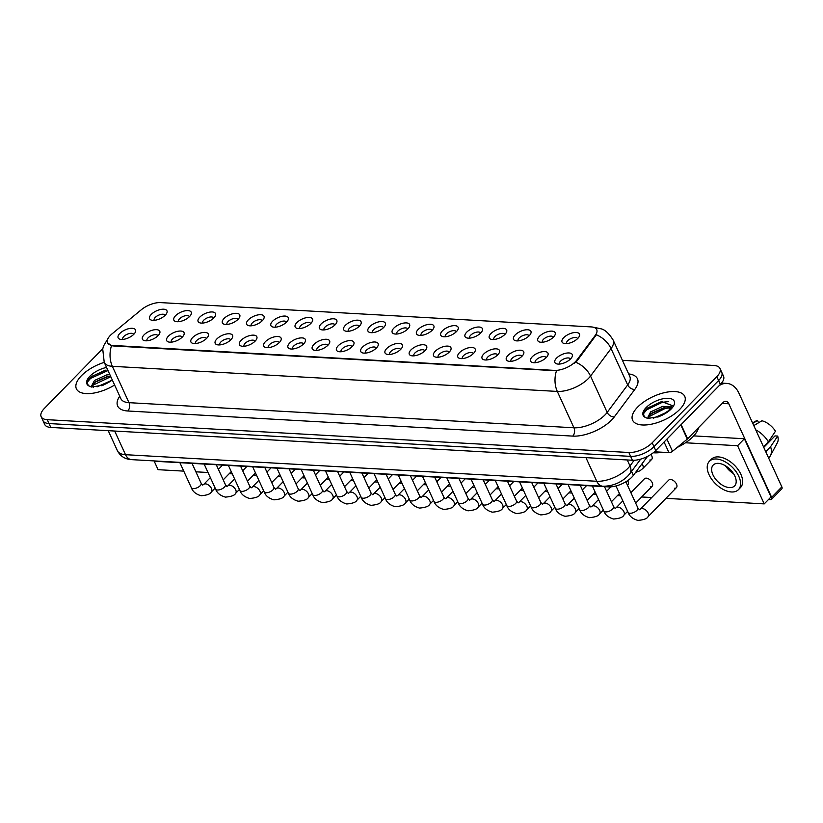 <?xml version="1.0" encoding="UTF-8"?>
<svg xmlns="http://www.w3.org/2000/svg" width="823" height="823" viewBox="0 0 823 823"><rect width="100%" height="100%" fill="white"/><g stroke="black" fill="none" stroke-linecap="round" stroke-linejoin="round"><path stroke-width="1.23" d="M539.476 336.298A9.557 4.31 155.4 0 1 550.68 331.134A9.557 4.31 155.4 0 1 554.887 335.239A9.557 4.31 155.4 0 1 553.488 337.091A9.557 4.31 155.4 0 1 539.888 342.101A9.557 4.31 155.4 0 1 539.476 336.298M553.303 337.276A5.977 2.695 -24.6 0 0 553.241 337.111A5.977 2.695 -24.6 0 0 549.075 336.34A5.977 2.695 -24.6 0 0 543.437 339.354A5.977 2.695 -24.6 0 0 542.388 342.09A5.977 2.695 -24.6 0 0 542.47 342.234M515.208 334.93A9.557 4.31 155.4 0 1 526.422 329.766A9.557 4.31 155.4 0 1 530.629 333.871A9.557 4.31 155.4 0 1 529.23 335.722A9.557 4.31 155.4 0 1 515.63 340.732A9.557 4.31 155.4 0 1 515.208 334.93M529.045 335.907A5.977 2.695 -24.6 0 0 528.983 335.743A5.977 2.695 -24.6 0 0 524.807 334.971A5.977 2.695 -24.6 0 0 519.169 337.986A5.977 2.695 -24.6 0 0 518.12 340.722A5.977 2.695 -24.6 0 0 518.202 340.866M490.95 333.562A9.557 4.31 155.4 0 1 502.153 328.398A9.557 4.31 155.4 0 1 506.361 332.502A9.557 4.31 155.4 0 1 504.962 334.354A9.557 4.31 155.4 0 1 491.362 339.364A9.557 4.31 155.4 0 1 490.95 333.562M504.777 334.539A5.977 2.695 -24.6 0 0 504.725 334.375A5.977 2.695 -24.6 0 0 500.549 333.593A5.977 2.695 -24.6 0 0 494.911 336.617A5.977 2.695 -24.6 0 0 493.862 339.354A5.977 2.695 -24.6 0 0 493.944 339.498M466.692 332.194A9.557 4.31 155.4 0 1 477.896 327.029A9.557 4.31 155.4 0 1 482.103 331.134A9.557 4.31 155.4 0 1 480.704 332.976A9.557 4.31 155.4 0 1 467.104 337.996A9.557 4.31 155.4 0 1 466.692 332.194M480.519 333.161A5.977 2.695 -24.6 0 0 480.457 333.006A5.977 2.695 -24.6 0 0 476.28 332.225A5.977 2.695 -24.6 0 0 470.643 335.249A5.977 2.695 -24.6 0 0 469.594 337.975A5.977 2.695 -24.6 0 0 469.676 338.13M442.424 330.815A9.557 4.31 155.4 0 1 453.638 325.661A9.557 4.31 155.4 0 1 457.835 329.766A9.557 4.31 155.4 0 1 456.436 331.607A9.557 4.31 155.4 0 1 442.836 336.628A9.557 4.31 155.4 0 1 442.424 330.815M456.251 331.792A5.977 2.695 -24.6 0 0 456.199 331.638A5.977 2.695 -24.6 0 0 452.022 330.856A5.977 2.695 -24.6 0 0 446.385 333.881A5.977 2.695 -24.6 0 0 445.336 336.607A5.977 2.695 -24.6 0 0 445.418 336.761M418.166 329.447A9.557 4.31 155.4 0 1 429.369 324.293A9.557 4.31 155.4 0 1 433.577 328.387A9.557 4.31 155.4 0 1 432.178 330.239A9.557 4.31 155.4 0 1 418.578 335.259A9.557 4.31 155.4 0 1 418.166 329.447M431.993 330.424A5.977 2.695 -24.6 0 0 431.931 330.27A5.977 2.695 -24.6 0 0 427.754 329.488A5.977 2.695 -24.6 0 0 422.117 332.513A5.977 2.695 -24.6 0 0 421.067 335.239A5.977 2.695 -24.6 0 0 421.15 335.393M393.898 328.079A9.557 4.31 155.4 0 1 405.111 322.914A9.557 4.31 155.4 0 1 409.309 327.019A9.557 4.31 155.4 0 1 407.91 328.871A9.557 4.31 155.4 0 1 394.31 333.891A9.557 4.31 155.4 0 1 393.898 328.079M407.724 329.056A5.977 2.695 -24.6 0 0 407.673 328.902A5.977 2.695 -24.6 0 0 403.496 328.12A5.977 2.695 -24.6 0 0 397.859 331.134A5.977 2.695 -24.6 0 0 396.809 333.871A5.977 2.695 -24.6 0 0 396.892 334.025M369.64 326.71A9.557 4.31 155.4 0 1 380.843 321.546A9.557 4.31 155.4 0 1 385.051 325.651A9.557 4.31 155.4 0 1 383.652 327.503A9.557 4.31 155.4 0 1 370.052 332.523A9.557 4.31 155.4 0 1 369.64 326.71M383.467 327.688A5.977 2.695 -24.6 0 0 383.405 327.533A5.977 2.695 -24.6 0 0 379.228 326.752A5.977 2.695 -24.6 0 0 373.591 329.766A5.977 2.695 -24.6 0 0 372.541 332.502A5.977 2.695 -24.6 0 0 372.624 332.657M345.372 325.342A9.557 4.31 155.4 0 1 356.585 320.178A9.557 4.31 155.4 0 1 360.783 324.283A9.557 4.31 155.4 0 1 359.384 326.134A9.557 4.31 155.4 0 1 345.783 331.155A9.557 4.31 155.4 0 1 345.372 325.342M359.198 326.32A5.977 2.695 -24.6 0 0 359.147 326.165A5.977 2.695 -24.6 0 0 354.97 325.383A5.977 2.695 -24.6 0 0 349.333 328.398A5.977 2.695 -24.6 0 0 348.283 331.134A5.977 2.695 -24.6 0 0 348.366 331.278M321.114 323.974A9.557 4.31 155.4 0 1 332.317 318.81A9.557 4.31 155.4 0 1 336.525 322.914A9.557 4.31 155.4 0 1 335.126 324.766A9.557 4.31 155.4 0 1 321.526 329.786A9.557 4.31 155.4 0 1 321.114 323.974M334.94 324.951A5.977 2.695 -24.6 0 0 334.879 324.787A5.977 2.695 -24.6 0 0 330.702 324.015A5.977 2.695 -24.6 0 0 325.075 327.029A5.977 2.695 -24.6 0 0 324.015 329.766A5.977 2.695 -24.6 0 0 324.097 329.91M296.846 322.606A9.557 4.31 155.4 0 1 308.059 317.441A9.557 4.31 155.4 0 1 312.256 321.546A9.557 4.31 155.4 0 1 310.857 323.398A9.557 4.31 155.4 0 1 297.257 328.408A9.557 4.31 155.4 0 1 296.846 322.606M310.672 323.583A5.977 2.695 -24.6 0 0 310.621 323.418A5.977 2.695 -24.6 0 0 306.444 322.647A5.977 2.695 -24.6 0 0 300.806 325.661A5.977 2.695 -24.6 0 0 299.757 328.398A5.977 2.695 -24.6 0 0 299.839 328.542M272.588 321.237A9.557 4.31 155.4 0 1 283.791 316.073A9.557 4.31 155.4 0 1 287.999 320.178A9.557 4.31 155.4 0 1 286.599 322.03A9.557 4.31 155.4 0 1 272.999 327.04A9.557 4.31 155.4 0 1 272.588 321.237M286.414 322.215A5.977 2.695 -24.6 0 0 286.353 322.05A5.977 2.695 -24.6 0 0 282.176 321.279A5.977 2.695 -24.6 0 0 276.549 324.293A5.977 2.695 -24.6 0 0 275.489 327.029A5.977 2.695 -24.6 0 0 275.571 327.173M248.32 319.869A9.557 4.31 155.4 0 1 259.533 314.705A9.557 4.31 155.4 0 1 263.73 318.81A9.557 4.31 155.4 0 1 262.331 320.661A9.557 4.31 155.4 0 1 248.731 325.671A9.557 4.31 155.4 0 1 248.32 319.869M262.146 320.847A5.977 2.695 -24.6 0 0 262.095 320.682A5.977 2.695 -24.6 0 0 257.918 319.9A5.977 2.695 -24.6 0 0 252.28 322.925A5.977 2.695 -24.6 0 0 251.231 325.661A5.977 2.695 -24.6 0 0 251.313 325.805M224.062 318.501A9.557 4.31 155.4 0 1 235.265 313.337A9.557 4.31 155.4 0 1 239.472 317.441A9.557 4.31 155.4 0 1 238.073 319.283A9.557 4.31 155.4 0 1 224.473 324.303A9.557 4.31 155.4 0 1 224.062 318.501M237.888 319.468A5.977 2.695 -24.6 0 0 237.826 319.314A5.977 2.695 -24.6 0 0 233.65 318.532A5.977 2.695 -24.6 0 0 228.022 321.556A5.977 2.695 -24.6 0 0 226.963 324.283A5.977 2.695 -24.6 0 0 227.045 324.437M199.794 317.122A9.557 4.31 155.4 0 1 211.007 311.968A9.557 4.31 155.4 0 1 215.204 316.073A9.557 4.31 155.4 0 1 213.815 317.915A9.557 4.31 155.4 0 1 200.205 322.935A9.557 4.31 155.4 0 1 199.794 317.122M213.63 318.1A5.977 2.695 -24.6 0 0 213.569 317.945A5.977 2.695 -24.6 0 0 209.392 317.164A5.977 2.695 -24.6 0 0 203.754 320.188A5.977 2.695 -24.6 0 0 202.705 322.914A5.977 2.695 -24.6 0 0 202.787 323.069M175.536 315.754A9.557 4.31 155.4 0 1 186.739 310.6A9.557 4.31 155.4 0 1 190.946 314.695A9.557 4.31 155.4 0 1 189.547 316.546A9.557 4.31 155.4 0 1 175.947 321.567A9.557 4.31 155.4 0 1 175.536 315.754M189.362 316.732A5.977 2.695 -24.6 0 0 189.3 316.577A5.977 2.695 -24.6 0 0 185.124 315.795A5.977 2.695 -24.6 0 0 179.496 318.82A5.977 2.695 -24.6 0 0 178.437 321.546A5.977 2.695 -24.6 0 0 178.519 321.7M151.267 314.386A9.557 4.31 155.4 0 1 162.481 309.222A9.557 4.31 155.4 0 1 166.678 313.326A9.557 4.31 155.4 0 1 165.289 315.178A9.557 4.31 155.4 0 1 151.689 320.198A9.557 4.31 155.4 0 1 151.267 314.386M165.104 315.363A5.977 2.695 -24.6 0 0 165.042 315.209A5.977 2.695 -24.6 0 0 160.866 314.427A5.977 2.695 -24.6 0 0 155.228 317.441A5.977 2.695 -24.6 0 0 154.179 320.178A5.977 2.695 -24.6 0 0 154.261 320.332M563.734 337.667A9.557 4.31 155.4 0 1 574.948 332.502A9.557 4.31 155.4 0 1 579.155 336.607A9.557 4.31 155.4 0 1 577.756 338.459A9.557 4.31 155.4 0 1 564.156 343.479A9.557 4.31 155.4 0 1 563.734 337.667M577.571 338.644A5.977 2.695 -24.6 0 0 577.509 338.479A5.977 2.695 -24.6 0 0 573.333 337.708A5.977 2.695 -24.6 0 0 567.695 340.722A5.977 2.695 -24.6 0 0 566.646 343.458A5.977 2.695 -24.6 0 0 566.728 343.603M532.286 356.75A9.557 4.31 155.4 0 1 543.499 351.596A9.557 4.31 155.4 0 1 547.696 355.69A9.557 4.31 155.4 0 1 546.297 357.542A9.557 4.31 155.4 0 1 532.697 362.562A9.557 4.31 155.4 0 1 532.286 356.75M546.112 357.727A5.977 2.695 -24.6 0 0 546.06 357.573A5.977 2.695 -24.6 0 0 541.884 356.791A5.977 2.695 -24.6 0 0 536.246 359.816A5.977 2.695 -24.6 0 0 535.197 362.542A5.977 2.695 -24.6 0 0 535.279 362.696M508.028 355.382A9.557 4.31 155.4 0 1 519.231 350.217A9.557 4.31 155.4 0 1 523.438 354.322A9.557 4.31 155.4 0 1 522.039 356.174A9.557 4.31 155.4 0 1 508.439 361.194A9.557 4.31 155.4 0 1 508.028 355.382M521.854 356.359A5.977 2.695 -24.6 0 0 521.792 356.205A5.977 2.695 -24.6 0 0 517.616 355.423A5.977 2.695 -24.6 0 0 511.978 358.437A5.977 2.695 -24.6 0 0 510.929 361.174A5.977 2.695 -24.6 0 0 511.011 361.328M483.759 354.013A9.557 4.31 155.4 0 1 494.973 348.849A9.557 4.31 155.4 0 1 499.17 352.954A9.557 4.31 155.4 0 1 497.771 354.806A9.557 4.31 155.4 0 1 484.171 359.826A9.557 4.31 155.4 0 1 483.759 354.013M497.586 354.991A5.977 2.695 -24.6 0 0 497.534 354.836A5.977 2.695 -24.6 0 0 493.358 354.055A5.977 2.695 -24.6 0 0 487.72 357.069A5.977 2.695 -24.6 0 0 486.671 359.805A5.977 2.695 -24.6 0 0 486.753 359.96M459.501 352.645A9.557 4.31 155.4 0 1 470.705 347.481A9.557 4.31 155.4 0 1 474.912 351.586A9.557 4.31 155.4 0 1 473.513 353.437A9.557 4.31 155.4 0 1 459.913 358.458A9.557 4.31 155.4 0 1 459.501 352.645M473.328 353.623A5.977 2.695 -24.6 0 0 473.266 353.468A5.977 2.695 -24.6 0 0 469.089 352.686A5.977 2.695 -24.6 0 0 463.462 355.701A5.977 2.695 -24.6 0 0 462.403 358.437A5.977 2.695 -24.6 0 0 462.485 358.581M435.233 351.277A9.557 4.31 155.4 0 1 446.447 346.113A9.557 4.31 155.4 0 1 450.644 350.217A9.557 4.31 155.4 0 1 449.245 352.069A9.557 4.31 155.4 0 1 435.645 357.089A9.557 4.31 155.4 0 1 435.233 351.277M449.06 352.254A5.977 2.695 -24.6 0 0 449.008 352.09A5.977 2.695 -24.6 0 0 444.832 351.318A5.977 2.695 -24.6 0 0 439.194 354.332A5.977 2.695 -24.6 0 0 438.145 357.069A5.977 2.695 -24.6 0 0 438.227 357.213M410.975 349.909A9.557 4.31 155.4 0 1 422.178 344.744A9.557 4.31 155.4 0 1 426.386 348.849A9.557 4.31 155.4 0 1 424.987 350.701A9.557 4.31 155.4 0 1 411.387 355.711A9.557 4.31 155.4 0 1 410.975 349.909M424.802 350.886A5.977 2.695 -24.6 0 0 424.74 350.721A5.977 2.695 -24.6 0 0 420.563 349.95A5.977 2.695 -24.6 0 0 414.936 352.964A5.977 2.695 -24.6 0 0 413.876 355.701A5.977 2.695 -24.6 0 0 413.959 355.845M386.707 348.541A9.557 4.31 155.4 0 1 397.921 343.376A9.557 4.31 155.4 0 1 402.118 347.481A9.557 4.31 155.4 0 1 400.729 349.333A9.557 4.31 155.4 0 1 387.119 354.343A9.557 4.31 155.4 0 1 386.707 348.541M400.544 349.518A5.977 2.695 -24.6 0 0 400.482 349.353A5.977 2.695 -24.6 0 0 396.305 348.582A5.977 2.695 -24.6 0 0 390.668 351.596A5.977 2.695 -24.6 0 0 389.618 354.332A5.977 2.695 -24.6 0 0 389.701 354.476M362.449 347.172A9.557 4.31 155.4 0 1 373.652 342.008A9.557 4.31 155.4 0 1 377.86 346.113A9.557 4.31 155.4 0 1 376.461 347.964A9.557 4.31 155.4 0 1 362.861 352.974A9.557 4.31 155.4 0 1 362.449 347.172M376.276 348.15A5.977 2.695 -24.6 0 0 376.214 347.985A5.977 2.695 -24.6 0 0 372.037 347.203A5.977 2.695 -24.6 0 0 366.41 350.228A5.977 2.695 -24.6 0 0 365.35 352.964A5.977 2.695 -24.6 0 0 365.433 353.108M338.181 345.804A9.557 4.31 155.4 0 1 349.394 340.64A9.557 4.31 155.4 0 1 353.592 344.744A9.557 4.31 155.4 0 1 352.203 346.586A9.557 4.31 155.4 0 1 338.592 351.606A9.557 4.31 155.4 0 1 338.181 345.804M352.018 346.771A5.977 2.695 -24.6 0 0 351.956 346.617A5.977 2.695 -24.6 0 0 347.779 345.835A5.977 2.695 -24.6 0 0 342.142 348.859A5.977 2.695 -24.6 0 0 341.092 351.586A5.977 2.695 -24.6 0 0 341.175 351.74M313.923 344.426A9.557 4.31 155.4 0 1 325.126 339.271A9.557 4.31 155.4 0 1 329.334 343.376A9.557 4.31 155.4 0 1 327.935 345.218A9.557 4.31 155.4 0 1 314.335 350.238A9.557 4.31 155.4 0 1 313.923 344.426M327.749 345.403A5.977 2.695 -24.6 0 0 327.688 345.249A5.977 2.695 -24.6 0 0 323.511 344.467A5.977 2.695 -24.6 0 0 317.884 347.491A5.977 2.695 -24.6 0 0 316.824 350.217A5.977 2.695 -24.6 0 0 316.906 350.372M289.655 343.057A9.557 4.31 155.4 0 1 300.868 337.903A9.557 4.31 155.4 0 1 305.066 341.998A9.557 4.31 155.4 0 1 303.677 343.849A9.557 4.31 155.4 0 1 290.077 348.87A9.557 4.31 155.4 0 1 289.655 343.057M303.492 344.035A5.977 2.695 -24.6 0 0 303.43 343.88A5.977 2.695 -24.6 0 0 299.253 343.098A5.977 2.695 -24.6 0 0 293.616 346.123A5.977 2.695 -24.6 0 0 292.566 348.849A5.977 2.695 -24.6 0 0 292.649 349.003M265.397 341.689A9.557 4.31 155.4 0 1 276.6 336.525A9.557 4.31 155.4 0 1 280.808 340.629A9.557 4.31 155.4 0 1 279.409 342.481A9.557 4.31 155.4 0 1 265.808 347.501A9.557 4.31 155.4 0 1 265.397 341.689M279.223 342.666A5.977 2.695 -24.6 0 0 279.162 342.512A5.977 2.695 -24.6 0 0 274.985 341.73A5.977 2.695 -24.6 0 0 269.358 344.744A5.977 2.695 -24.6 0 0 268.298 347.481A5.977 2.695 -24.6 0 0 268.38 347.635M241.129 340.321A9.557 4.31 155.4 0 1 252.342 335.156A9.557 4.31 155.4 0 1 256.55 339.261A9.557 4.31 155.4 0 1 255.151 341.113A9.557 4.31 155.4 0 1 241.551 346.133A9.557 4.31 155.4 0 1 241.129 340.321M254.965 341.298A5.977 2.695 -24.6 0 0 254.904 341.144A5.977 2.695 -24.6 0 0 250.727 340.362A5.977 2.695 -24.6 0 0 245.089 343.376A5.977 2.695 -24.6 0 0 244.04 346.113A5.977 2.695 -24.6 0 0 244.122 346.267M216.871 338.953A9.557 4.31 155.4 0 1 228.074 333.788A9.557 4.31 155.4 0 1 232.281 337.893A9.557 4.31 155.4 0 1 230.882 339.745A9.557 4.31 155.4 0 1 217.282 344.765A9.557 4.31 155.4 0 1 216.871 338.953M230.697 339.93A5.977 2.695 -24.6 0 0 230.635 339.776A5.977 2.695 -24.6 0 0 226.459 338.994A5.977 2.695 -24.6 0 0 220.831 342.008A5.977 2.695 -24.6 0 0 219.782 344.744A5.977 2.695 -24.6 0 0 219.854 344.888M192.603 337.584A9.557 4.31 155.4 0 1 203.816 332.42A9.557 4.31 155.4 0 1 208.024 336.525A9.557 4.31 155.4 0 1 206.624 338.376A9.557 4.31 155.4 0 1 193.024 343.397A9.557 4.31 155.4 0 1 192.603 337.584M206.439 338.562A5.977 2.695 -24.6 0 0 206.378 338.397A5.977 2.695 -24.6 0 0 202.201 337.625A5.977 2.695 -24.6 0 0 196.563 340.64A5.977 2.695 -24.6 0 0 195.514 343.376A5.977 2.695 -24.6 0 0 195.596 343.52M168.345 336.216A9.557 4.31 155.4 0 1 179.548 331.052A9.557 4.31 155.4 0 1 183.755 335.156A9.557 4.31 155.4 0 1 182.356 337.008A9.557 4.31 155.4 0 1 168.756 342.018A9.557 4.31 155.4 0 1 168.345 336.216M182.171 337.193A5.977 2.695 -24.6 0 0 182.109 337.029A5.977 2.695 -24.6 0 0 177.943 336.257A5.977 2.695 -24.6 0 0 172.305 339.271A5.977 2.695 -24.6 0 0 171.256 342.008A5.977 2.695 -24.6 0 0 171.328 342.152M144.076 334.848A9.557 4.31 155.4 0 1 155.29 329.684A9.557 4.31 155.4 0 1 159.497 333.788A9.557 4.31 155.4 0 1 158.098 335.64A9.557 4.31 155.4 0 1 144.498 340.65A9.557 4.31 155.4 0 1 144.076 334.848M157.913 335.825A5.977 2.695 -24.6 0 0 157.851 335.661A5.977 2.695 -24.6 0 0 153.675 334.889A5.977 2.695 -24.6 0 0 148.037 337.903A5.977 2.695 -24.6 0 0 146.988 340.64A5.977 2.695 -24.6 0 0 147.07 340.784M119.819 333.48A9.557 4.31 155.4 0 1 131.022 328.315A9.557 4.31 155.4 0 1 135.229 332.42A9.557 4.31 155.4 0 1 133.83 334.272A9.557 4.31 155.4 0 1 120.23 339.282A9.557 4.31 155.4 0 1 119.819 333.48M133.645 334.457A5.977 2.695 -24.6 0 0 133.583 334.292A5.977 2.695 -24.6 0 0 129.417 333.521A5.977 2.695 -24.6 0 0 123.779 336.535A5.977 2.695 -24.6 0 0 122.73 339.271A5.977 2.695 -24.6 0 0 122.802 339.415M556.554 358.118A9.557 4.31 155.4 0 1 567.757 352.964A9.557 4.31 155.4 0 1 571.964 357.069A9.557 4.31 155.4 0 1 570.565 358.91A9.557 4.31 155.4 0 1 556.965 363.931A9.557 4.31 155.4 0 1 556.554 358.118M570.38 359.095A5.977 2.695 -24.6 0 0 570.318 358.941A5.977 2.695 -24.6 0 0 566.142 358.159A5.977 2.695 -24.6 0 0 560.504 361.184A5.977 2.695 -24.6 0 0 559.455 363.91A5.977 2.695 -24.6 0 0 559.537 364.064M647.526 456.405L633.401 475.344A17.921 8.076 155.4 0 1 631.827 477.175A17.921 8.076 155.4 0 1 608.485 486.877L157.399 461.415A17.921 8.076 155.4 0 1 154.58 460.942M576.882 360.011A16.131 7.273 155.4 0 1 575.472 361.647A16.131 7.273 155.4 0 1 554.455 370.381L112.998 345.465A16.131 7.273 155.4 0 1 107.515 342.779A16.131 7.273 155.4 0 1 112.134 333.778L141.35 309.715A16.131 7.273 155.4 0 1 160.578 302.607L591.233 326.916A16.131 7.273 155.4 0 1 596.716 329.601A16.131 7.273 155.4 0 1 595.286 335.342L576.882 360.011L577.201 360.711L574.156 363.427M679.685 409.453A28.671 12.931 -24.6 0 0 684.736 396.336A28.671 12.931 -24.6 0 0 664.696 392.602A28.671 12.931 -24.6 0 0 637.64 407.087A28.671 12.931 -24.6 0 0 632.599 420.203A28.671 12.931 -24.6 0 0 652.639 423.938A28.671 12.931 -24.6 0 0 679.685 409.453A28.671 12.931 -24.6 0 0 684.736 396.336A28.671 12.931 -24.6 0 0 664.696 392.602A28.671 12.931 -24.6 0 0 637.64 407.087A28.671 12.931 -24.6 0 0 632.599 420.203A28.671 12.931 -24.6 0 0 652.639 423.938A28.671 12.931 -24.6 0 0 679.685 409.453M104.233 362.367A28.671 12.931 -24.6 0 0 81.436 375.7A28.671 12.931 -24.6 0 0 76.395 388.816A28.671 12.931 -24.6 0 0 114.613 385.02A28.671 12.931 -24.6 0 1 76.395 388.816A28.671 12.931 -24.6 0 1 81.436 375.7A28.671 12.931 -24.6 0 1 104.233 362.367M594.299 327.4L593.887 327.379A20.904 14.186 93.2 0 1 594.299 327.4L601.057 328.819C604.956 329.684 608.979 333.428 613.145 340.064A23.888 10.771 155.4 0 1 611.036 348.571L590.533 376.06A23.888 10.771 155.4 0 1 588.435 378.487A23.888 10.771 155.4 0 1 557.305 391.429A20.904 14.186 -86.8 0 1 556.492 370.772L113.214 345.948L111.527 345.66L107.535 342.81M575.75 362.213L575.73 362.233A20.904 14.402 -143.3 0 1 590.533 376.06L607.179 412.416L627.682 384.927A23.888 10.771 -24.6 0 0 629.79 376.42L613.145 340.064M719.971 368.457L723.53 376.214A17.921 8.076 -24.6 0 1 720.372 384.413L655.746 450.551A17.921 8.076 -24.6 0 1 632.393 460.252L50.789 427.435A17.921 8.076 -24.6 0 1 44.699 424.452L42.93 420.574A17.921 8.076 -24.6 0 0 49.01 423.557L630.624 456.374A17.921 8.076 -24.6 0 0 653.966 446.673L718.592 380.535A17.921 8.076 -24.6 0 0 721.75 372.335A17.921 8.076 -24.6 0 1 718.592 380.535L653.966 446.673A17.921 8.076 -24.6 0 1 630.624 456.374L49.01 423.557A17.921 8.076 -24.6 0 1 42.93 420.574L41.15 416.695A17.921 8.076 -24.6 0 0 47.24 419.679L628.844 452.496A17.921 8.076 -24.6 0 0 652.186 442.795L716.823 376.656A17.921 8.076 -24.6 0 0 719.971 368.457A17.921 8.076 -24.6 0 0 713.891 365.474L622.414 360.309M628.649 373.92A29.865 13.466 155.4 0 1 634.811 389.413A5.977 4.115 36.7 0 1 627.682 384.927L611.036 348.571A20.904 14.402 -143.3 0 0 596.366 334.766L577.201 360.711M102.793 348.643L44.308 408.496A17.921 8.076 -24.6 0 0 41.15 416.695M653.267 452.763A29.865 13.466 -24.6 0 0 662.35 452.239M677.195 447.434A29.865 13.466 -24.6 0 0 692.997 436.653A29.865 13.466 -24.6 0 0 698.614 427.569M668.471 410.759L672.278 405.585L661.558 401.573L647.619 408.023C643.226 412.128 642.526 415.296 645.51 417.508L647.711 418.454L659.593 416.479L668.482 410.749M653.246 418.238L666.681 412.323M657.814 417.107L662.381 415.111M649.779 418.557L647.896 417.189L650.664 411.87L662.752 406.356L671.815 406.984M648.431 417.889L651.713 413.125L663.451 407.899L671.177 407.971M647.763 407.889L662.289 401.459M651.003 413.732L664.881 407.663M643.853 413.187L646.775 409.772L662.392 402.282L668.317 401.634M648.647 416.839L665.21 408.434L670.488 407.786M105.354 370.185L91.415 376.636C87.022 380.74 86.322 383.909 89.306 386.121L91.507 387.057L103.389 385.092L110.951 380.555M97.042 386.841L110.477 380.936M101.599 385.72L106.177 383.724M93.575 387.17L91.692 385.802L94.46 380.483L106.537 374.969L109.819 374.568M92.227 386.501L95.499 381.738L107.247 376.512L110.529 376.101M91.559 376.502L106.074 370.062M94.799 382.345L108.677 376.265M87.65 381.8L90.571 378.385L107.988 370.556M92.433 385.452L110.807 376.708M654.429 451.796L668.945 452.609L664.089 442.013M719.148 385.668A23.888 16.213 -86.8 0 1 726.76 383.405A23.888 16.213 -86.8 0 1 739.013 393.332L781.85 486.897A2.983 1.728 44.3 0 1 781.799 488.862L771.593 499.304A2.983 1.728 -135.7 0 0 771.645 497.339L728.808 403.784A5.977 4.053 93.2 0 0 725.742 401.295A5.977 4.053 93.2 0 0 723.191 402.416L687.627 438.813A2.983 1.348 155.4 0 1 687.298 439.112L672.504 451.292A2.983 1.348 155.4 0 1 668.945 452.609M768.497 499.52L770.565 499.643A2.983 1.728 -135.7 0 0 771.593 499.304M627.476 485.21A5.38 3.117 -135.7 0 0 627.877 484.901A5.38 3.117 -135.7 0 0 627.599 480.663M650.293 486.877A5.38 3.117 -135.7 0 0 652.135 486.27A5.38 3.117 -135.7 0 0 651.487 481.465A5.38 3.117 -135.7 0 0 646.292 478.153A5.38 3.117 -135.7 0 0 644.45 478.76L630.881 492.648M649.82 460.026A5.38 3.117 -135.7 0 0 651.662 459.429A5.38 3.117 -135.7 0 0 650.89 454.461M674.551 488.245A5.38 3.117 -135.7 0 0 676.403 487.648A5.38 3.117 -135.7 0 0 675.755 482.834A5.38 3.117 -135.7 0 0 670.56 479.521A5.38 3.117 -135.7 0 0 668.708 480.128L640.376 509.128A5.38 3.117 44.3 0 1 642.228 508.521A5.38 3.117 44.3 0 1 642.475 508.542A5.38 3.117 44.3 0 1 647.516 511.968A5.38 3.117 44.3 0 1 648.061 516.638C647.238 518.634 643.843 519.889 637.876 520.393C632.733 518.932 629.472 516.268 628.093 512.39A5.38 2.428 155.4 0 0 629.677 513.264A5.38 2.428 155.4 0 0 636.92 510.373A5.38 2.428 155.4 0 0 637.866 507.914L639.399 509.746L640.376 509.128M665.951 498.337L764.228 503.892L737.593 445.716L685.487 442.774M154.076 460.911L158.088 469.686L183.755 471.126M195.895 471.816L208.013 472.495M229.216 473.698L232.281 473.863M253.474 475.066L256.539 475.241M277.742 476.435L280.808 476.61M302 477.803L305.066 477.978M326.268 479.171L329.334 479.346M350.526 480.539L353.592 480.714M374.794 481.908L377.86 482.083M399.052 483.276L402.118 483.451M423.32 484.644L426.386 484.819M447.578 486.023L450.644 486.187M471.846 487.391L474.912 487.555M496.104 488.759L499.17 488.934M520.373 490.127L523.438 490.302M544.631 491.496L547.696 491.67M568.899 492.864L571.964 493.039M593.157 494.232L596.222 494.407M617.425 495.6L620.491 495.775M641.683 496.969L651.703 497.534M764.228 503.892L771.028 496.927L744.393 438.752L693.707 435.892M737.593 445.716L744.393 438.752M729.456 487.597A14.937 8.652 -135.7 0 0 734.589 485.92A14.937 8.652 -135.7 0 0 732.789 472.567A14.937 8.652 -135.7 0 0 718.356 463.359A14.937 8.652 -135.7 0 0 713.222 465.046A14.937 8.652 -135.7 0 0 715.022 478.389A14.937 8.652 -135.7 0 0 729.456 487.597M768.6 457.948L769.299 457.228A19.711 11.429 -135.7 0 0 770.431 455.685L777.406 442.651A15.534 9.002 -135.7 0 0 777.694 436.067L774.999 435.912L763.775 447.403M738.426 489.675L740.474 487.586A20.308 11.769 -135.7 0 0 738.025 469.439A20.308 11.769 -135.7 0 0 718.397 456.909A20.308 11.769 -135.7 0 0 711.422 459.203L709.385 461.291A20.308 11.769 -135.7 0 0 711.833 479.439A20.308 11.769 -135.7 0 0 731.452 491.969A20.308 11.769 -135.7 0 0 738.426 489.675A20.308 11.769 -135.7 0 0 735.978 471.528A20.308 11.769 -135.7 0 0 716.36 458.997A20.308 11.769 -135.7 0 0 709.385 461.291M753.786 425.604L761.933 420.769A15.534 9.002 -135.7 0 1 775.472 431.221L768.373 441.838L763.507 446.827M768.373 441.838A19.711 11.429 -135.7 0 0 755.72 429.822M758.58 422.755L757.551 420.522L752.767 423.361M757.551 420.522A15.534 9.002 -135.7 0 0 755.493 421.242L752.551 422.909M767.921 443.165L767.653 442.579M770.431 455.685A19.711 11.429 -135.7 0 0 770.595 446.683L777.694 436.067M765.719 451.673L770.595 446.683M725.536 465.839A14.937 8.652 -135.7 0 0 733.509 473.637M631.56 471.342L633.401 475.344M595.286 335.342L595.605 336.041M608.074 485.992L608.485 486.877M127.802 410.996A5.977 4.053 93.2 0 0 128.985 402.673L573.95 427.785A23.888 10.771 -24.6 0 0 605.08 414.843A23.888 10.771 -24.6 0 0 607.179 412.416A5.977 4.115 36.7 0 0 614.297 416.901A29.865 13.466 155.4 0 1 572.767 436.108L127.802 410.996A29.865 13.466 155.4 0 1 119.726 396.192M120.868 398.692A23.888 10.771 -24.6 0 0 128.985 402.673L112.34 366.317A23.888 10.771 155.4 0 1 104.223 362.336L120.868 398.692M111.527 345.66A20.904 14.186 93.2 0 0 112.34 366.317L557.305 391.429L573.95 427.785A5.977 4.053 93.2 0 1 572.767 436.108M634.811 389.413L614.297 416.901M47.24 419.679L50.789 427.435M628.844 452.496L632.393 460.252M652.186 442.795L655.746 450.551M716.823 376.656L720.372 384.413M114.685 431.036L125.518 454.687A11.944 8.107 93.2 0 0 131.649 459.646C125.127 459.296 120.384 456.312 117.401 450.706A23.888 10.771 -24.6 0 0 125.518 454.687L596.757 481.28A23.888 10.771 -24.6 0 0 627.887 468.338A23.888 10.771 -24.6 0 0 629.976 465.911L627.26 459.964M585.935 457.629L596.757 481.28A11.944 8.107 93.2 0 0 602.889 486.239L131.649 459.646M640.675 459.131L629.749 473.781A11.944 8.23 -143.3 0 0 629.976 465.911L634.194 460.263M641.991 463.833A5.38 3.117 44.3 0 1 642.65 468.647L639.913 470.828L635.603 472.392M604.494 486.65L613.608 506.546A5.38 2.428 155.4 0 1 612.662 509.005A5.38 2.428 155.4 0 1 605.409 511.896A5.38 2.428 155.4 0 1 603.825 511.021L592.354 485.961M613.608 506.546L615.141 508.377L616.118 507.76A5.38 3.117 44.3 0 1 617.96 507.153A5.38 3.117 44.3 0 1 618.217 507.174A5.38 3.117 44.3 0 1 623.248 510.599A5.38 3.117 44.3 0 1 623.803 515.27C622.97 517.266 619.575 518.521 613.619 519.025C608.464 517.564 605.203 514.9 603.825 511.021M580.236 485.282L589.34 505.178A5.38 2.428 155.4 0 1 588.394 507.637A5.38 2.428 155.4 0 1 581.151 510.527A5.38 2.428 155.4 0 1 579.567 509.653L568.096 484.593M589.34 505.178L590.873 507.009L591.85 506.392A5.38 3.117 44.3 0 1 593.702 505.785A5.38 3.117 44.3 0 1 593.949 505.806A5.38 3.117 44.3 0 1 598.99 509.231A5.38 3.117 44.3 0 1 599.545 513.902C598.712 515.898 595.317 517.142 589.35 517.646C584.207 516.196 580.945 513.521 579.567 509.653M555.967 483.914L565.082 503.799A5.38 2.428 155.4 0 1 564.136 506.268A5.38 2.428 155.4 0 1 556.883 509.159A5.38 2.428 155.4 0 1 555.299 508.285L543.828 483.224M565.082 503.799L566.615 505.641L567.592 505.013A5.38 3.117 44.3 0 1 569.434 504.417A5.38 3.117 44.3 0 1 569.691 504.437A5.38 3.117 44.3 0 1 574.721 507.863A5.38 3.117 44.3 0 1 575.277 512.534C574.444 514.529 571.049 515.774 565.092 516.278C559.938 514.828 556.677 512.153 555.299 508.285M531.709 482.535L540.814 502.431A5.38 2.428 155.4 0 1 539.867 504.9A5.38 2.428 155.4 0 1 532.625 507.781A5.38 2.428 155.4 0 1 531.041 506.906L519.57 481.856M540.814 502.431L542.347 504.273L543.324 503.645A5.38 3.117 44.3 0 1 545.176 503.038A5.38 3.117 44.3 0 1 545.423 503.069A5.38 3.117 44.3 0 1 550.464 506.495A5.38 3.117 44.3 0 1 551.019 511.165C550.186 513.161 546.791 514.406 540.824 514.91C535.68 513.459 532.419 510.785 531.041 506.906M663.369 414.545A17.088 7.705 -24.6 0 0 671.198 408.98A17.088 7.705 -24.6 0 0 668.399 398.311A17.088 7.705 -24.6 0 0 646.137 407.56A17.088 7.705 -24.6 0 0 645.51 417.508M107.165 383.158A17.088 7.705 -24.6 0 0 112.288 379.959M106.558 367.428A17.088 7.705 -24.6 0 0 89.933 376.173A17.088 7.705 -24.6 0 0 89.306 386.121M722.213 403.404L728.808 403.784M681.115 424.596L687.627 438.813M771.645 497.339L781.85 486.897M687.298 439.112L680.796 424.915M666.928 439.112L672.504 451.292M507.441 481.167L516.556 501.063A5.38 2.428 155.4 0 1 515.61 503.522A5.38 2.428 155.4 0 1 508.357 506.412A5.38 2.428 155.4 0 1 506.773 505.538L495.302 480.488M516.556 501.063L518.089 502.904L519.066 502.277A5.38 3.117 44.3 0 1 520.908 501.67A5.38 3.117 44.3 0 1 521.165 501.701A5.38 3.117 44.3 0 1 526.195 505.127A5.38 3.117 44.3 0 1 526.751 509.797C525.918 511.793 522.523 513.038 516.566 513.542C511.412 512.081 508.151 509.416 506.773 505.538M483.183 479.799L492.288 499.695A5.38 2.428 155.4 0 1 491.341 502.153A5.38 2.428 155.4 0 1 484.099 505.044A5.38 2.428 155.4 0 1 482.515 504.17L471.044 479.12M492.288 499.695L493.821 501.536L494.798 500.909A5.38 3.117 44.3 0 1 496.65 500.302A5.38 3.117 44.3 0 1 496.897 500.322A5.38 3.117 44.3 0 1 501.937 503.758A5.38 3.117 44.3 0 1 502.493 508.429C501.66 510.425 498.265 511.669 492.298 512.173C487.154 510.713 483.893 508.048 482.515 504.17M458.915 478.43L468.03 498.327A5.38 2.428 155.4 0 1 467.083 500.785A5.38 2.428 155.4 0 1 459.841 503.676A5.38 2.428 155.4 0 1 458.246 502.802L446.776 477.752M468.03 498.327L469.563 500.158L470.54 499.54A5.38 3.117 44.3 0 1 472.381 498.933A5.38 3.117 44.3 0 1 472.639 498.954A5.38 3.117 44.3 0 1 477.669 502.38A5.38 3.117 44.3 0 1 478.225 507.061C477.391 509.046 473.997 510.301 468.04 510.805C462.896 509.344 459.625 506.68 458.246 502.802M434.657 477.062L443.762 496.958A5.38 2.428 155.4 0 1 442.815 499.417A5.38 2.428 155.4 0 1 435.573 502.308A5.38 2.428 155.4 0 1 433.988 501.433L422.518 476.373M443.762 496.958L445.294 498.789L446.272 498.172A5.38 3.117 44.3 0 1 448.124 497.565A5.38 3.117 44.3 0 1 448.37 497.586A5.38 3.117 44.3 0 1 453.411 501.012A5.38 3.117 44.3 0 1 453.967 505.682C453.134 507.678 449.739 508.933 443.772 509.437C438.628 507.976 435.367 505.312 433.988 501.433M410.389 475.694L419.504 495.59A5.38 2.428 155.4 0 1 418.557 498.049A5.38 2.428 155.4 0 1 411.315 500.94A5.38 2.428 155.4 0 1 409.72 500.065L398.25 475.005M419.504 495.59L421.037 497.421L422.014 496.804A5.38 3.117 44.3 0 1 423.855 496.197A5.38 3.117 44.3 0 1 424.112 496.218A5.38 3.117 44.3 0 1 429.143 499.643A5.38 3.117 44.3 0 1 429.699 504.314C428.865 506.31 425.47 507.565 419.514 508.069C414.37 506.608 411.099 503.943 409.72 500.065M386.131 474.326L395.235 494.222A5.38 2.428 155.4 0 1 394.289 496.681A5.38 2.428 155.4 0 1 387.047 499.571A5.38 2.428 155.4 0 1 385.462 498.697L373.992 473.637M395.235 494.222L396.768 496.053L397.746 495.436A5.38 3.117 44.3 0 1 399.597 494.829A5.38 3.117 44.3 0 1 399.844 494.849A5.38 3.117 44.3 0 1 404.885 498.275A5.38 3.117 44.3 0 1 405.441 502.946C404.607 504.941 401.213 506.196 395.246 506.701C390.102 505.24 386.841 502.575 385.462 498.697M361.863 472.958L370.978 492.854A5.38 2.428 155.4 0 1 370.031 495.312A5.38 2.428 155.4 0 1 362.789 498.203A5.38 2.428 155.4 0 1 361.204 497.329L349.724 472.268M370.978 492.854L372.51 494.685L373.488 494.067A5.38 3.117 44.3 0 1 375.329 493.461A5.38 3.117 44.3 0 1 375.586 493.481A5.38 3.117 44.3 0 1 380.617 496.907A5.38 3.117 44.3 0 1 381.172 501.577C380.339 503.573 376.944 504.828 370.988 505.332C365.844 503.871 362.573 501.207 361.204 497.329M337.605 471.589L346.709 491.485A5.38 2.428 155.4 0 1 345.763 493.944A5.38 2.428 155.4 0 1 338.52 496.835A5.38 2.428 155.4 0 1 336.936 495.96L325.466 470.9M346.709 491.485L348.242 493.316L349.219 492.699A5.38 3.117 44.3 0 1 351.071 492.092A5.38 3.117 44.3 0 1 351.318 492.113A5.38 3.117 44.3 0 1 356.359 495.539A5.38 3.117 44.3 0 1 356.915 500.209C356.081 502.205 352.686 503.46 346.72 503.964C341.576 502.503 338.315 499.828 336.936 495.96M313.337 470.221L322.451 490.107A5.38 2.428 155.4 0 1 321.505 492.576A5.38 2.428 155.4 0 1 314.263 495.467A5.38 2.428 155.4 0 1 312.678 494.592L301.197 469.532M322.451 490.107L323.984 491.948L324.962 491.321A5.38 3.117 44.3 0 1 326.803 490.724A5.38 3.117 44.3 0 1 327.06 490.745A5.38 3.117 44.3 0 1 332.091 494.17A5.38 3.117 44.3 0 1 332.646 498.841C331.813 500.837 328.418 502.081 322.462 502.586C317.318 501.135 314.047 498.46 312.678 494.592M289.079 468.843L298.183 488.739A5.38 2.428 155.4 0 1 297.237 491.208A5.38 2.428 155.4 0 1 289.994 494.098A5.38 2.428 155.4 0 1 288.41 493.214L276.94 468.164M298.183 488.739L299.716 490.58L300.693 489.952A5.38 3.117 44.3 0 1 302.545 489.356A5.38 3.117 44.3 0 1 302.792 489.376A5.38 3.117 44.3 0 1 307.833 492.802A5.38 3.117 44.3 0 1 308.388 497.473C307.555 499.468 304.16 500.713 298.204 501.217C293.05 499.767 289.789 497.092 288.41 493.214M264.811 467.474L273.925 487.37A5.38 2.428 155.4 0 1 272.979 489.829A5.38 2.428 155.4 0 1 265.736 492.72A5.38 2.428 155.4 0 1 264.152 491.845L252.671 466.795M273.925 487.37L275.458 489.212L276.435 488.584A5.38 3.117 44.3 0 1 278.277 487.977A5.38 3.117 44.3 0 1 278.534 488.008A5.38 3.117 44.3 0 1 283.565 491.434A5.38 3.117 44.3 0 1 284.12 496.104C283.287 498.1 279.892 499.345 273.936 499.849C268.792 498.388 265.531 495.724 264.152 491.845M240.553 466.106L249.657 486.002A5.38 2.428 155.4 0 1 248.711 488.461A5.38 2.428 155.4 0 1 241.468 491.352A5.38 2.428 155.4 0 1 239.884 490.477L228.413 465.427M249.657 486.002L251.19 487.844L252.167 487.216A5.38 3.117 44.3 0 1 254.019 486.609A5.38 3.117 44.3 0 1 254.266 486.64A5.38 3.117 44.3 0 1 259.307 490.066A5.38 3.117 44.3 0 1 259.862 494.736C259.029 496.732 255.634 497.977 249.678 498.481C244.524 497.02 241.262 494.356 239.884 490.477M216.284 464.738L225.399 484.634A5.38 2.428 155.4 0 1 224.453 487.093A5.38 2.428 155.4 0 1 217.21 489.983A5.38 2.428 155.4 0 1 215.626 489.109L204.155 464.059M225.399 484.634L226.932 486.465L227.909 485.848A5.38 3.117 44.3 0 1 229.751 485.241A5.38 3.117 44.3 0 1 230.008 485.261A5.38 3.117 44.3 0 1 235.039 488.687A5.38 3.117 44.3 0 1 235.594 493.368C234.761 495.364 231.366 496.608 225.409 497.113C220.266 495.652 217.005 492.987 215.626 489.109M192.026 463.37L201.131 483.266A5.38 2.428 155.4 0 1 200.184 485.724A5.38 2.428 155.4 0 1 192.942 488.615A5.38 2.428 155.4 0 1 191.358 487.741L179.887 462.68M201.131 483.266L202.664 485.097L203.641 484.48A5.38 3.117 44.3 0 1 205.493 483.873A5.38 3.117 44.3 0 1 205.74 483.893A5.38 3.117 44.3 0 1 210.781 487.319A5.38 3.117 44.3 0 1 211.336 491.989C210.503 493.985 207.108 495.24 201.151 495.744C195.997 494.284 192.736 491.619 191.358 487.741M107.998 338.531L103.585 345.917L102.721 348.952L104.223 362.336M629.749 473.781L627.671 476.198C620.604 482.895 612.343 486.239 602.889 486.239M117.401 450.706L108.225 430.676M615.995 485.961L628.093 512.39M625.892 481.753L637.866 507.914M648.061 516.638L676.403 487.648M642.65 468.647L651.662 459.429M616.118 507.76L622.826 500.888M623.803 515.27L627.62 511.361M635.675 503.12L652.135 486.27M591.85 506.392L598.568 499.52M606.613 491.28L610.954 486.835M599.545 513.902L603.362 509.993M611.407 501.752L619.452 493.522M567.592 505.013L574.3 498.152M582.355 489.911L586.532 485.632M575.277 512.534L579.094 508.624M587.149 500.384L595.194 492.154M543.324 503.645L550.042 496.783M558.087 488.543L562.263 484.263M551.019 511.165L554.836 507.256M562.881 499.016L570.925 490.786M721.534 383.117L726.76 383.405M519.066 502.277L525.774 495.415M533.829 487.175L538.005 482.895M526.751 509.797L530.568 505.888M538.623 497.648L546.667 489.418M494.798 500.909L501.516 494.037M509.56 485.796L513.737 481.527M502.493 508.429L506.31 504.52M514.365 496.279L522.399 488.049M470.54 499.54L477.247 492.668M485.303 484.428L489.479 480.159M478.225 507.061L482.041 503.151M490.096 494.911L498.141 486.681M446.272 498.172L452.989 491.3M461.034 483.06L465.211 478.791M453.967 505.682L457.783 501.783M465.839 493.543L473.873 485.303M422.014 496.804L428.721 489.932M436.776 481.692L440.953 477.422M429.699 504.314L433.515 500.405M441.57 492.164L449.615 483.934M397.746 495.436L404.463 488.564M412.508 480.323L416.695 476.044M405.441 502.946L409.257 499.036M417.312 490.796L425.347 482.566M373.488 494.067L380.195 487.195M388.25 478.955L392.427 474.676M381.172 501.577L384.989 497.668M393.044 489.428L401.089 481.198M349.219 492.699L355.937 485.827M363.982 477.587L368.169 473.307M356.915 500.209L360.731 496.3M368.786 488.06L376.821 479.83M324.962 491.321L331.669 484.459M339.724 476.219L343.901 471.939M332.646 498.841L336.463 494.932M344.518 486.691L352.563 478.461M300.693 489.952L307.411 483.091M315.456 474.85L319.643 470.571M308.388 497.473L312.205 493.563M320.26 485.323L328.295 477.093M276.435 488.584L283.143 481.722M291.198 473.482L295.375 469.203M284.12 496.104L287.937 492.195M295.992 483.955L304.037 475.725M252.167 487.216L258.885 480.344M266.93 472.104L271.117 467.834M259.862 494.736L263.679 490.827M271.734 482.587L279.779 474.357M227.909 485.848L234.617 478.976M242.672 470.735L246.849 466.466M235.594 493.368L239.421 489.459M247.466 481.218L255.511 472.988M203.641 484.48L210.359 477.607M218.414 469.367L222.591 465.098M211.336 491.989L215.153 488.09M223.208 479.85L231.253 471.61"/></g></svg>

